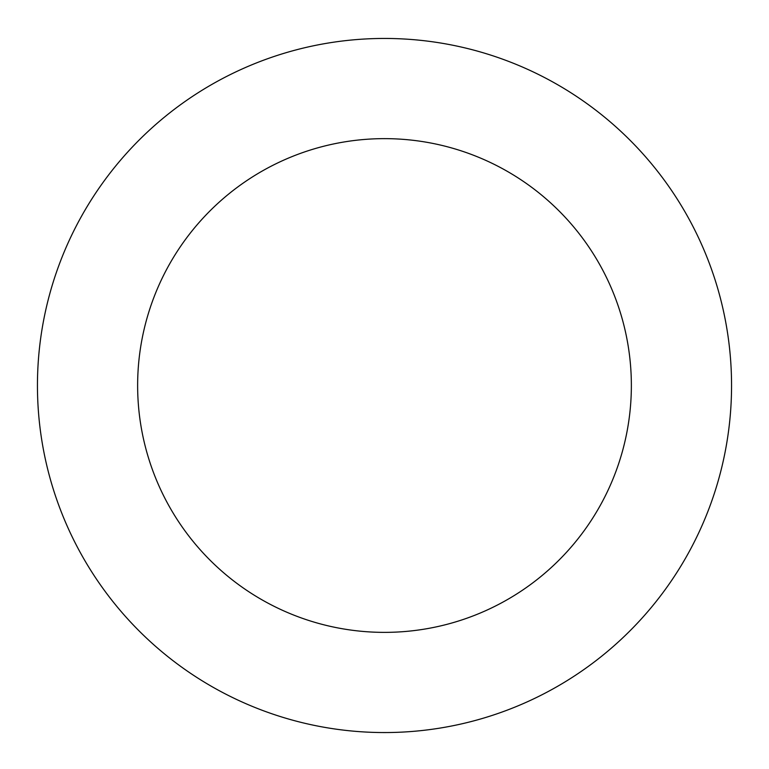<?xml version="1.0" encoding="UTF-8"?>
<svg xmlns="http://www.w3.org/2000/svg" width="769" height="769" viewBox="0 0 769 769"><rect width="100%" height="100%" fill="white"/><g stroke="black" fill="none" stroke-linecap="round" stroke-linejoin="round"><path stroke-width="1.15" d="M701.155 243.465A347.05 347.05 0 0 0 103.161 182.291A347.05 347.05 0 0 0 349.184 730.752A347.05 347.05 0 0 0 701.155 243.465M609.74 284.463A246.868 246.868 0 0 0 184.377 240.957A246.868 246.868 0 0 0 359.383 631.089A246.868 246.868 0 0 0 609.74 284.463"/></g></svg>
